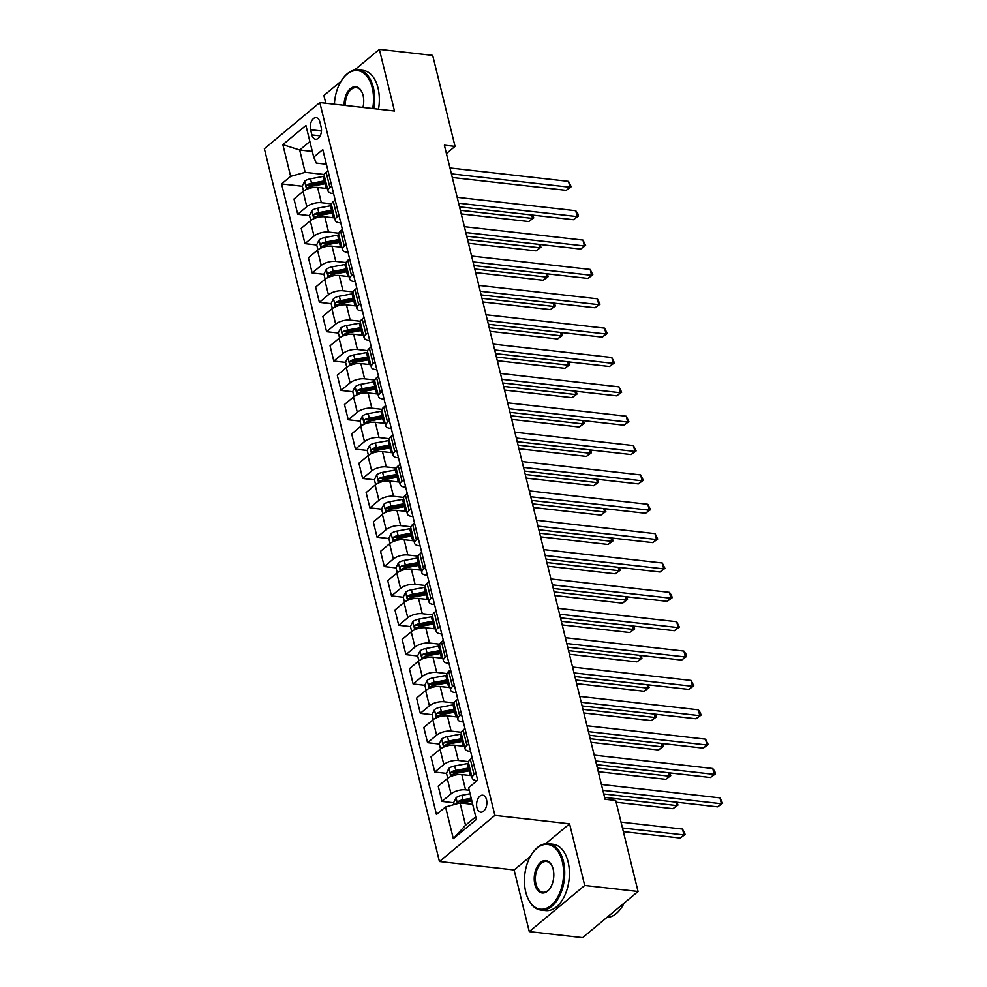 <?xml version="1.0" encoding="UTF-8"?>
<svg xmlns="http://www.w3.org/2000/svg" width="987" height="987" viewBox="0 0 987 987"><rect width="100%" height="100%" fill="white"/><g stroke="black" fill="none" stroke-linecap="round" stroke-linejoin="round"><path stroke-width="1.48" d="M486.529 799.692A8.55 5.083 -83.6 0 0 482.692 795.201A8.55 5.083 -83.6 0 0 477.794 799.063A8.55 5.083 -83.6 0 0 476.943 807.687A8.55 5.083 -83.6 0 0 480.78 812.178A8.55 5.083 -83.6 0 0 485.678 808.316A8.55 5.083 -83.6 0 0 486.529 799.692M530.364 856.457L514.128 869.966L529.279 931.617L582.626 937.65L638.058 891.483L615.703 800.482L605.043 799.273L444.372 145.188L455.044 146.384L432.688 55.383L379.353 49.35L354.506 70.028M514.128 869.966L439.449 861.528L264.368 148.729L319.813 102.562L494.894 815.373L439.449 861.528M341.083 81.218L323.909 95.517L325.809 103.24M310.609 129.741L311.88 134.911A8.278 4.923 -83.6 0 0 315.593 139.266A8.278 4.923 -83.6 0 0 320.343 135.527A8.278 4.923 -83.6 0 0 321.157 127.175L319.899 122.006A8.278 4.923 -83.6 0 0 316.173 117.65A8.278 4.923 -83.6 0 0 311.423 121.401A8.278 4.923 -83.6 0 0 310.609 129.741L321.466 130.975M309.893 141.523L299.69 150.012L305.18 172.33L290.647 176.352L281.579 183.903L436.476 814.497L445.544 806.959L460.065 802.924L465.543 825.243L475.746 816.755M290.647 176.352L282.862 144.645L305.933 125.435L313.718 157.13L316.259 163.089L326.389 164.237M445.544 806.959L453.329 838.666L476.4 819.444L468.615 787.737L477.683 780.186L322.786 149.592L313.718 157.13M529.279 931.617L584.711 885.462L638.058 891.483M584.711 885.462L569.573 823.812L494.894 815.373M319.813 102.562L394.492 111L379.353 49.35M446.432 153.553L455.044 146.384M312.324 151.443L299.69 150.012L282.862 144.645M475.944 773.142L474.118 774.659A10.684 4.528 166.2 0 0 472.279 778.175A10.684 4.528 166.2 0 0 476.659 780.618L477.103 780.668M468.739 743.779L466.9 745.308A10.684 4.528 166.2 0 0 465.062 748.812A10.684 4.528 166.2 0 0 469.442 751.255L470.602 751.391M461.521 714.415L459.695 715.945A10.684 4.528 166.2 0 0 457.857 719.461A10.684 4.528 166.2 0 0 462.237 721.904L463.397 722.028M454.316 685.064L452.478 686.594A10.684 4.528 166.2 0 0 450.64 690.098A10.684 4.528 166.2 0 0 455.019 692.541L456.179 692.677M447.099 655.701L445.273 657.231A10.684 4.528 166.2 0 0 443.434 660.747A10.684 4.528 166.2 0 0 447.814 663.19L448.974 663.313M439.894 626.35L438.055 627.868A10.684 4.528 166.2 0 0 436.217 631.384A10.684 4.528 166.2 0 0 440.597 633.827L441.757 633.962M432.676 596.987L430.85 598.517A10.684 4.528 166.2 0 0 429.012 602.033A10.684 4.528 166.2 0 0 433.392 604.476L434.551 604.599M425.471 567.636L423.633 569.154A10.684 4.528 166.2 0 0 421.794 572.67A10.684 4.528 166.2 0 0 426.174 575.113L427.334 575.248M418.254 538.273L416.428 539.803A10.684 4.528 166.2 0 0 414.589 543.306A10.684 4.528 166.2 0 0 418.969 545.749L420.129 545.885M411.048 508.922L409.21 510.439A10.684 4.528 166.2 0 0 407.372 513.956A10.684 4.528 166.2 0 0 411.752 516.398L412.911 516.534M403.831 479.559L402.005 481.088A10.684 4.528 166.2 0 0 400.167 484.592A10.684 4.528 166.2 0 0 404.547 487.035L405.706 487.171M396.626 450.208L394.8 451.725A10.684 4.528 166.2 0 0 392.962 455.241A10.684 4.528 166.2 0 0 397.342 457.684L398.489 457.808M389.409 420.844L387.583 422.374A10.684 4.528 166.2 0 0 385.744 425.878A10.684 4.528 166.2 0 0 390.124 428.321L391.284 428.457M382.203 391.481L380.377 393.011A10.684 4.528 166.2 0 0 378.539 396.527A10.684 4.528 166.2 0 0 382.919 398.97L384.079 399.093M374.998 362.13L373.16 363.648A10.684 4.528 166.2 0 0 371.322 367.164A10.684 4.528 166.2 0 0 375.702 369.607L376.861 369.743M367.781 332.767L365.955 334.297A10.684 4.528 166.2 0 0 364.117 337.813A10.684 4.528 166.2 0 0 368.496 340.256L369.656 340.379M360.576 303.416L358.737 304.934A10.684 4.528 166.2 0 0 356.899 308.45A10.684 4.528 166.2 0 0 361.279 310.893L362.439 311.028M353.358 274.053L351.532 275.583A10.684 4.528 166.2 0 0 349.694 279.087A10.684 4.528 166.2 0 0 354.074 281.529L355.234 281.665M346.153 244.702L344.315 246.219A10.684 4.528 166.2 0 0 342.477 249.736A10.684 4.528 166.2 0 0 346.856 252.178L348.016 252.314M338.936 215.339L337.11 216.869A10.684 4.528 166.2 0 0 335.272 220.372A10.684 4.528 166.2 0 0 339.651 222.815L340.811 222.951M331.731 185.988L329.892 187.505A10.684 4.528 166.2 0 0 328.054 191.022A10.684 4.528 166.2 0 0 332.434 193.464L333.594 193.588M324.39 174.502L305.18 172.33M327.45 188.542L317.604 187.431A10.684 4.528 166.2 0 0 303.071 191.453L294.003 199.004L297.753 214.265L309.536 215.598M331.607 203.853L321.355 202.693A10.684 4.528 166.2 0 0 306.821 206.715L297.753 214.265M334.655 217.905L324.809 216.782A10.684 4.528 166.2 0 0 310.288 220.817L301.22 228.355L304.971 243.629L316.741 244.961M338.812 233.216L328.56 232.056A10.684 4.528 166.2 0 0 314.026 236.078L304.971 243.629M341.872 247.256L332.027 246.145A10.684 4.528 166.2 0 0 317.493 250.167L308.425 257.718L312.176 272.98L323.958 274.312M346.03 262.567L335.777 261.407A10.684 4.528 166.2 0 0 321.244 265.441L312.176 272.98M349.077 276.619L339.232 275.496A10.684 4.528 166.2 0 0 324.698 279.531L315.643 287.081L319.393 302.343L331.163 303.675M353.235 291.93L342.982 290.77A10.684 4.528 166.2 0 0 328.449 294.792L319.393 302.343M356.295 305.97L346.449 304.86A10.684 4.528 166.2 0 0 331.916 308.882L322.848 316.432L326.598 331.706L338.381 333.026M360.452 321.281L350.188 320.121A10.684 4.528 166.2 0 0 335.666 324.155L326.598 331.706M363.5 335.333L353.654 334.223A10.684 4.528 166.2 0 0 339.121 338.245L330.065 345.795L333.816 361.057L345.586 362.389M367.657 350.644L357.405 349.484A10.684 4.528 166.2 0 0 342.871 353.506L333.816 361.057M370.717 364.684L360.86 363.574A10.684 4.528 166.2 0 0 346.338 367.596L337.27 375.146L341.021 390.42L352.791 391.74M374.875 379.995L364.61 378.835A10.684 4.528 166.2 0 0 350.089 382.87L341.021 390.42M377.922 394.047L368.077 392.937A10.684 4.528 166.2 0 0 353.543 396.959L344.488 404.51L348.238 419.771L360.008 421.104M382.08 409.358L371.828 408.199A10.684 4.528 166.2 0 0 357.294 412.221L348.238 419.771M385.14 423.398L375.282 422.288A10.684 4.528 166.2 0 0 360.761 426.322L351.693 433.861L355.443 449.134L367.213 450.467M389.285 438.721L379.033 437.562A10.684 4.528 166.2 0 0 364.511 441.584L355.443 449.134M392.345 452.762L382.5 451.651A10.684 4.528 166.2 0 0 367.966 455.673L358.91 463.224L362.648 478.485L374.431 479.818M396.503 468.072L386.25 466.913A10.684 4.528 166.2 0 0 371.717 470.935L362.648 478.485M399.562 482.125L389.705 481.002A10.684 4.528 166.2 0 0 375.183 485.036L366.115 492.575L369.866 507.849L381.636 509.181M403.708 497.436L393.455 496.276A10.684 4.528 166.2 0 0 378.934 500.298L369.866 507.849M406.767 511.476L396.922 510.365A10.684 4.528 166.2 0 0 382.388 514.387L373.333 521.938L377.071 537.199L388.853 538.532M410.925 526.787L400.673 525.627A10.684 4.528 166.2 0 0 386.139 529.661L377.071 537.199M413.985 540.839L404.127 539.716A10.684 4.528 166.2 0 0 389.606 543.751L380.538 551.301L384.288 566.563L396.058 567.895M418.13 556.15L407.878 554.99A10.684 4.528 166.2 0 0 393.357 559.012L384.288 566.563M421.19 570.19L411.345 569.08A10.684 4.528 166.2 0 0 396.811 573.102L387.743 580.652L391.494 595.914L403.276 597.246M425.348 585.501L415.095 584.341A10.684 4.528 166.2 0 0 400.562 588.375L391.494 595.914M428.407 599.553L418.55 598.443A10.684 4.528 166.2 0 0 404.028 602.465L394.96 610.015L398.711 625.277L410.481 626.609M432.553 614.864L422.3 613.704A10.684 4.528 166.2 0 0 407.779 617.726L398.711 625.277M435.612 628.904L425.767 627.794A10.684 4.528 166.2 0 0 411.234 631.816L402.165 639.366L405.916 654.64L417.698 655.96M439.77 644.215L429.518 643.055A10.684 4.528 166.2 0 0 414.984 647.09L405.916 654.64M442.83 658.267L432.972 657.157A10.684 4.528 166.2 0 0 418.451 661.179L409.383 668.73L413.134 683.991L424.903 685.323M446.975 673.578L436.723 672.418A10.684 4.528 166.2 0 0 422.202 676.44L413.134 683.991M450.035 687.618L440.19 686.508A10.684 4.528 166.2 0 0 425.656 690.542L416.588 698.08L420.339 713.354L432.121 714.687M454.193 702.929L443.94 701.782A10.684 4.528 166.2 0 0 429.407 705.804L420.339 713.354M457.24 716.981L447.395 715.871A10.684 4.528 166.2 0 0 432.874 719.893L423.805 727.444L427.556 742.705L439.326 744.038M461.398 732.292L451.145 731.133A10.684 4.528 166.2 0 0 436.624 735.155L427.556 742.705M464.458 746.345L454.612 745.222A10.684 4.528 166.2 0 0 440.079 749.256L431.011 756.795L434.761 772.068L446.543 773.401M468.615 761.656L458.363 760.496A10.684 4.528 166.2 0 0 443.829 764.518L434.761 772.068M471.663 775.696L461.817 774.585A10.684 4.528 166.2 0 0 447.296 778.607L438.228 786.158L441.979 801.419L453.749 802.752M469.232 790.266L465.568 789.847A10.684 4.528 166.2 0 0 451.034 793.881L441.979 801.419M472.699 804.356L460.065 802.924M327.98 170.714L326.142 172.244A10.684 4.528 166.2 0 0 324.304 175.748L328.054 191.022M281.579 183.903L302.318 186.247M335.185 200.077L333.359 201.595A10.684 4.528 166.2 0 0 331.521 205.111L335.272 220.372M342.403 229.428L340.564 230.958A10.684 4.528 166.2 0 0 338.726 234.474L342.477 249.736M349.608 258.791L347.782 260.309A10.684 4.528 166.2 0 0 345.943 263.825L349.694 279.087M356.825 288.142L354.987 289.672A10.684 4.528 166.2 0 0 353.149 293.188L356.899 308.45M364.03 317.506L362.204 319.035A10.684 4.528 166.2 0 0 360.366 322.539L364.117 337.813M371.248 346.856L369.409 348.386A10.684 4.528 166.2 0 0 367.571 351.903L371.322 367.164M378.453 376.22L376.627 377.75A10.684 4.528 166.2 0 0 374.789 381.253L378.539 396.527M385.67 405.583L383.832 407.1A10.684 4.528 166.2 0 0 381.994 410.617L385.744 425.878M392.875 434.934L391.049 436.464A10.684 4.528 166.2 0 0 389.211 439.968L392.962 455.241M400.093 464.297L398.255 465.815A10.684 4.528 166.2 0 0 396.416 469.331L400.167 484.592M407.298 493.648L405.472 495.178A10.684 4.528 166.2 0 0 403.634 498.694L407.372 513.956M414.503 523.011L412.677 524.529A10.684 4.528 166.2 0 0 410.839 528.045L414.589 543.306M421.72 552.362L419.882 553.892A10.684 4.528 166.2 0 0 418.056 557.408L421.794 572.67M428.926 581.725L427.1 583.255A10.684 4.528 166.2 0 0 425.261 586.759L429.012 602.033M436.143 611.076L434.305 612.606A10.684 4.528 166.2 0 0 432.466 616.122L436.217 631.384M443.348 640.44L441.522 641.969A10.684 4.528 166.2 0 0 439.684 645.473L443.434 660.747M450.565 669.803L448.727 671.32A10.684 4.528 166.2 0 0 446.889 674.837L450.64 690.098M457.771 699.154L455.945 700.684A10.684 4.528 166.2 0 0 454.106 704.187L457.857 719.461M464.988 728.517L463.15 730.035A10.684 4.528 166.2 0 0 461.311 733.551L465.062 748.812M472.193 757.868L470.367 759.398A10.684 4.528 166.2 0 0 468.529 762.914L472.279 778.175M453.329 838.666L465.543 825.243M569.573 823.812L545.638 843.737M452.305 177.475L566.242 190.343L569.98 187.234L451.417 173.835M568.537 181.361L571.202 186.716L569.98 187.234L568.537 181.361L449.973 167.963M571.202 186.716L566.242 190.343M325.389 188.307L326.105 188.172A20.431 8.661 -13.8 0 1 327.314 187.974M303.515 191.108L302.269 186.049L304.699 181.201A7.082 2.998 -13.8 0 1 310.486 178.795L323.23 176.426A20.431 8.661 -13.8 0 1 324.427 176.229M325.525 180.683A20.431 8.661 166.2 0 0 324.316 180.892L311.584 183.249A7.082 2.998 166.2 0 0 307.179 184.766C305.908 186.617 306.13 187.555 307.87 187.579A7.082 2.998 -13.8 0 1 312.274 186.074L325.019 183.718A20.431 8.661 -13.8 0 1 326.216 183.508M461.262 213.908L528.773 221.544L532.524 218.423L531.685 214.981M307.179 184.766L310.251 185.112A3.603 1.53 -13.8 0 1 311.485 184.779L324.217 182.422A16.952 7.193 -13.8 0 1 325.883 182.151M307.179 187.74L307.87 187.579M460.361 210.268L532.524 218.423L533.745 217.905L528.773 221.544M532.857 215.117L533.745 217.905M459.523 206.826L573.447 219.706L577.198 216.585L458.622 203.186M575.754 210.712L577.839 213.723L578.407 216.079L577.198 216.585L575.754 210.712L457.178 197.314M578.407 216.079L573.447 219.706M466.728 236.189L580.652 249.069L584.403 245.948L465.839 232.55M582.959 240.075L585.624 245.43L584.403 245.948L582.959 240.075L464.396 226.677M585.624 245.43L580.652 249.069M473.945 265.552L587.87 278.42L591.62 275.299L473.044 261.9M590.177 269.426L592.829 274.793L591.62 275.299L590.177 269.426L471.601 256.028M592.829 274.793L587.87 278.42M332.594 217.671L333.322 217.535A20.431 8.661 -13.8 0 1 334.519 217.325M310.72 220.459L309.486 215.4L311.904 210.564A7.082 2.998 -13.8 0 1 317.703 208.146L330.435 205.79A20.431 8.661 -13.8 0 1 331.632 205.58M332.73 210.046A20.431 8.661 166.2 0 0 331.533 210.256L318.801 212.612A7.082 2.998 166.2 0 0 314.384 214.117C313.113 215.98 313.348 216.918 315.075 216.943A7.082 2.998 -13.8 0 1 319.492 215.425L332.224 213.069A20.431 8.661 -13.8 0 1 333.421 212.859M468.467 243.271L535.99 250.895L539.729 247.774L538.89 244.344M314.384 214.117L317.456 214.463A3.603 1.53 -13.8 0 1 318.69 214.142L331.422 211.786A16.952 7.193 -13.8 0 1 333.088 211.514M314.384 217.103L315.075 216.943M467.579 239.619L539.729 247.774L540.95 247.268L535.99 250.895M540.074 244.48L540.95 247.268M339.812 247.021L340.527 246.886A20.431 8.661 -13.8 0 1 341.724 246.688M317.937 249.822L316.691 244.764L319.109 239.915A7.082 2.998 -13.8 0 1 324.908 237.509L337.653 235.153A20.431 8.661 -13.8 0 1 338.849 234.943M339.947 239.409A20.431 8.661 166.2 0 0 338.738 239.607L326.006 241.963A7.082 2.998 166.2 0 0 321.602 243.481C320.319 245.331 320.553 246.281 322.293 246.294A7.082 2.998 -13.8 0 1 326.697 244.788L339.429 242.432A20.431 8.661 -13.8 0 1 340.638 242.222M475.685 272.622L543.195 280.259L546.946 277.137L546.107 273.707M321.602 243.481L324.674 243.826A3.603 1.53 -13.8 0 1 325.895 243.493L338.64 241.136A16.952 7.193 -13.8 0 1 340.305 240.865M321.589 246.454L322.293 246.294M474.784 268.982L546.946 277.137L548.167 276.619L543.195 280.259M547.279 273.831L548.167 276.619M347.017 276.385L347.745 276.249A20.431 8.661 -13.8 0 1 348.942 276.039M325.142 279.173L323.909 274.127L326.327 269.278A7.082 2.998 -13.8 0 1 332.125 266.86L344.858 264.504A20.431 8.661 -13.8 0 1 346.055 264.294M347.153 268.76A20.431 8.661 166.2 0 0 345.956 268.97L333.224 271.326A7.082 2.998 166.2 0 0 328.807 272.831C327.536 274.694 327.77 275.632 329.498 275.657A7.082 2.998 -13.8 0 1 333.914 274.139L346.647 271.783A20.431 8.661 -13.8 0 1 347.843 271.585M482.89 301.985L550.413 309.61L554.151 306.488L553.312 303.058M328.807 272.831L331.879 273.177A3.603 1.53 -13.8 0 1 333.112 272.856L345.845 270.5A16.952 7.193 -13.8 0 1 347.51 270.228M328.807 275.817L329.498 275.657M482.001 298.333L554.151 306.488L555.373 305.982L550.413 309.61M554.497 303.194L555.373 305.982M481.15 294.903L595.075 307.784L598.825 304.662L480.262 291.264M597.382 298.79L600.047 304.144L598.825 304.662L597.382 298.79L478.818 285.391M600.047 304.144L595.075 307.784M354.234 305.736L354.95 305.6A20.431 8.661 -13.8 0 1 356.147 305.402M332.36 308.536L331.114 303.478L333.532 298.642A7.082 2.998 -13.8 0 1 339.331 296.223L352.063 293.867A20.431 8.661 -13.8 0 1 353.272 293.657M354.358 298.123A20.431 8.661 166.2 0 0 353.161 298.321L340.429 300.69A7.082 2.998 166.2 0 0 336.024 302.195C334.741 304.058 334.975 304.995 336.715 305.008A7.082 2.998 -13.8 0 1 341.12 303.502L353.852 301.146A20.431 8.661 -13.8 0 1 355.061 300.936M490.107 331.336L557.618 338.973L561.369 335.851L560.517 332.422M336.024 302.195L339.096 302.54A3.603 1.53 -13.8 0 1 340.318 302.207L353.062 299.851A16.952 7.193 -13.8 0 1 354.728 299.579M336.012 305.168L336.715 305.008M489.207 327.696L561.369 335.851L562.59 335.346L557.618 338.973M561.702 332.545L562.59 335.346M372.691 108.533A32.583 19.37 -83.6 0 0 372.222 87.732A32.583 19.37 -83.6 0 0 342.181 79.54A32.583 19.37 -83.6 0 0 334.42 104.215M342.353 79.293A33.385 19.839 96.4 0 1 342.526 79.034A33.385 19.839 96.4 0 1 358.33 69.855A33.385 19.839 96.4 0 1 373.308 87.424A33.385 19.839 96.4 0 1 373.802 108.669M344.142 105.313A16.285 9.685 96.4 0 1 351.15 88.065A16.285 9.685 96.4 0 1 362.278 92.852A16.285 9.685 96.4 0 1 363.08 95.332A16.285 9.685 96.4 0 1 362.957 107.435M358.33 69.855L363.019 70.385A33.385 19.839 96.4 0 1 377.996 87.954A33.385 19.839 96.4 0 1 378.502 109.199M362.402 93.136A15.484 9.204 -83.6 0 0 356.319 87.633A15.484 9.204 -83.6 0 0 345.277 105.436M562.294 861.602A32.583 19.37 -83.6 0 0 532.252 853.41A32.583 19.37 -83.6 0 0 525.738 892.038A32.583 19.37 -83.6 0 0 527.329 897.01A32.583 19.37 -83.6 0 0 552.708 903.956A32.583 19.37 -83.6 0 0 562.294 861.602M532.437 853.163A33.385 19.839 96.4 0 1 532.61 852.904A33.385 19.839 96.4 0 1 548.402 843.725A33.385 19.839 96.4 0 1 563.392 861.293A33.385 19.839 96.4 0 1 560.061 894.962A33.385 19.839 96.4 0 1 540.913 910.063A33.385 19.839 96.4 0 1 527.564 897.578A33.385 19.839 96.4 0 1 527.44 897.294M553.164 869.202A16.285 9.685 96.4 0 1 549.895 888.522A16.285 9.685 96.4 0 1 534.88 884.426A16.285 9.685 96.4 0 1 539.679 863.243A16.285 9.685 96.4 0 1 552.362 866.722A16.285 9.685 96.4 0 1 553.164 869.202M552.473 867.005A15.484 9.204 -83.6 0 0 546.403 861.503A15.484 9.204 -83.6 0 0 537.508 868.498A15.484 9.204 -83.6 0 0 535.966 884.13A15.484 9.204 -83.6 0 0 542.924 892.285A15.484 9.204 -83.6 0 0 550.08 888.263M548.402 843.725L553.102 844.255A33.385 19.839 96.4 0 1 568.08 861.824A33.385 19.839 96.4 0 1 564.761 895.493A33.385 19.839 96.4 0 1 545.601 910.594L540.913 910.063M624.092 903.117A33.385 19.839 96.4 0 1 606.919 917.416M488.368 324.267L602.292 337.135L606.043 334.013L487.467 320.615M604.599 328.153L607.252 333.507L606.043 334.013L604.599 328.153L486.023 314.742M607.252 333.507L602.292 337.135M495.573 353.617L609.497 366.498L613.248 363.376L494.684 349.978M611.804 357.504L614.469 362.858L613.248 363.376L611.804 357.504L493.241 344.105M614.469 362.858L609.497 366.498M502.79 382.981L616.715 395.849L620.453 392.74L501.889 379.329M619.022 386.867L621.674 392.221L620.453 392.74L619.022 386.867L500.446 373.456M621.674 392.221L616.715 395.849M509.995 412.332L623.92 425.212L627.67 422.091L509.107 408.692M626.227 416.218L628.892 421.585L627.67 422.091L626.227 416.218L507.663 402.819M628.892 421.585L623.92 425.212M517.213 441.695L631.137 454.563L634.875 451.454L516.312 438.055M633.444 445.581L636.097 450.936L634.875 451.454L633.444 445.581L514.869 432.183M636.097 450.936L631.137 454.563M361.439 335.099L362.167 334.963A20.431 8.661 -13.8 0 1 363.364 334.753M339.565 337.899L338.331 332.841L340.749 327.992A7.082 2.998 -13.8 0 1 346.548 325.574L359.28 323.218A20.431 8.661 -13.8 0 1 360.477 323.02M361.575 327.474A20.431 8.661 166.2 0 0 360.378 327.684L347.646 330.04A7.082 2.998 166.2 0 0 343.229 331.546C341.958 333.409 342.193 334.346 343.92 334.371A7.082 2.998 -13.8 0 1 348.337 332.866L361.069 330.497A20.431 8.661 -13.8 0 1 362.266 330.3M497.312 360.699L564.835 368.324L568.574 365.215L567.735 361.773M343.229 331.546L346.301 331.891A3.603 1.53 -13.8 0 1 347.535 331.57L360.267 329.214A16.952 7.193 -13.8 0 1 361.933 328.942M343.229 334.531L343.92 334.371M496.424 357.06L568.574 365.215L569.795 364.697L564.835 368.324M568.919 361.908L569.795 364.697M368.657 364.45L369.372 364.326A20.431 8.661 -13.8 0 1 370.569 364.117M346.782 367.25L345.536 362.192L347.955 357.356A7.082 2.998 -13.8 0 1 353.753 354.938L366.485 352.581A20.431 8.661 -13.8 0 1 367.695 352.371M368.78 356.838A20.431 8.661 166.2 0 0 367.583 357.035L354.851 359.404A7.082 2.998 166.2 0 0 350.447 360.909C349.164 362.772 349.398 363.709 351.138 363.722A7.082 2.998 -13.8 0 1 355.542 362.217L368.274 359.86A20.431 8.661 -13.8 0 1 369.483 359.65M504.53 390.05L572.041 397.687L575.791 394.566L574.94 391.136M350.447 360.909L353.506 361.254A3.603 1.53 -13.8 0 1 354.74 360.934L367.485 358.565A16.952 7.193 -13.8 0 1 369.15 358.293M350.434 363.895L351.138 363.722M503.629 386.41L575.791 394.566L577 394.06L572.041 397.687M576.124 391.271L577 394.06M375.862 393.813L376.59 393.677A20.431 8.661 -13.8 0 1 377.787 393.468M353.988 396.614L352.754 391.555L355.172 386.707A7.082 2.998 -13.8 0 1 360.971 384.301L373.703 381.932A20.431 8.661 -13.8 0 1 374.9 381.735M375.998 386.188A20.431 8.661 166.2 0 0 374.801 386.398L362.069 388.755A7.082 2.998 166.2 0 0 357.652 390.26C356.381 392.123 356.615 393.06 358.343 393.085A7.082 2.998 -13.8 0 1 362.76 391.58L375.492 389.211A20.431 8.661 -13.8 0 1 376.689 389.014M511.735 419.413L579.258 427.038L582.996 423.929L582.157 420.487M357.652 390.26L360.724 390.618A3.603 1.53 -13.8 0 1 361.958 390.284L374.69 387.928A16.952 7.193 -13.8 0 1 376.355 387.657M357.652 393.245L358.343 393.085M510.834 415.774L582.996 423.929L584.218 423.411L579.258 427.038M583.342 420.622L584.218 423.411M383.079 423.176L383.795 423.041A20.431 8.661 -13.8 0 1 384.992 422.831M361.205 425.965L359.959 420.906L362.377 416.07A7.082 2.998 -13.8 0 1 368.176 413.652L380.908 411.295A20.431 8.661 -13.8 0 1 382.117 411.085M383.203 415.552A20.431 8.661 166.2 0 0 382.006 415.761L369.274 418.118A7.082 2.998 166.2 0 0 364.869 419.623C363.586 421.486 363.821 422.424 365.56 422.436A7.082 2.998 -13.8 0 1 369.965 420.931L382.697 418.574A20.431 8.661 -13.8 0 1 383.894 418.365M518.952 448.777L586.463 456.401L590.214 453.28L589.362 449.85M364.869 419.623L367.929 419.968A3.603 1.53 -13.8 0 1 369.163 419.648L381.907 417.279A16.952 7.193 -13.8 0 1 383.573 417.007M364.857 422.609L365.56 422.436M518.052 445.125L590.214 453.28L591.423 452.774L586.463 456.401M590.547 449.986L591.423 452.774M390.284 452.527L391.012 452.391A20.431 8.661 -13.8 0 1 392.209 452.194M368.41 455.328L367.176 450.269L369.594 445.421A7.082 2.998 -13.8 0 1 375.393 443.015L388.125 440.646A20.431 8.661 -13.8 0 1 389.322 440.449M390.42 444.903A20.431 8.661 166.2 0 0 389.223 445.112L376.479 447.469A7.082 2.998 166.2 0 0 372.074 448.986C370.804 450.837 371.026 451.775 372.765 451.799A7.082 2.998 -13.8 0 1 377.182 450.294L389.914 447.938A20.431 8.661 -13.8 0 1 391.111 447.728M526.157 478.127L593.68 485.764L597.419 482.643L596.58 479.201M372.074 448.986L375.146 449.332A3.603 1.53 -13.8 0 1 376.38 448.999L389.112 446.642A16.952 7.193 -13.8 0 1 390.778 446.371M372.074 451.96L372.765 451.799M525.257 474.488L597.419 482.643L598.64 482.125L593.68 485.764M597.752 479.337L598.64 482.125M524.418 471.046L638.342 483.926L642.093 480.805L523.529 467.406M640.649 474.932L643.314 480.299L642.093 480.805L640.649 474.932L522.086 461.534M643.314 480.299L638.342 483.926M397.502 481.89L398.217 481.755A20.431 8.661 -13.8 0 1 399.414 481.545M375.628 484.679L374.381 479.62L376.8 474.784A7.082 2.998 -13.8 0 1 382.598 472.366L395.331 470.009A20.431 8.661 -13.8 0 1 396.527 469.8M397.625 474.266A20.431 8.661 166.2 0 0 396.429 474.476L383.696 476.832A7.082 2.998 166.2 0 0 379.279 478.337C378.009 480.2 378.243 481.138 379.983 481.162A7.082 2.998 -13.8 0 1 384.387 479.645L397.119 477.289A20.431 8.661 -13.8 0 1 398.316 477.079M533.362 507.491L600.886 515.115L604.636 511.994L603.785 508.564M379.279 478.337L382.351 478.683A3.603 1.53 -13.8 0 1 383.585 478.362L396.318 476.005A16.952 7.193 -13.8 0 1 397.983 475.734M379.279 481.323L379.983 481.162M532.474 503.839L604.636 511.994L605.845 511.488L600.886 515.115M604.969 508.7L605.845 511.488M531.635 500.409L645.56 513.289L649.298 510.168L530.735 496.769M647.854 504.295L650.519 509.65L649.298 510.168L647.854 504.295L529.291 490.897M650.519 509.65L645.56 513.289M404.707 511.241L405.435 511.106A20.431 8.661 -13.8 0 1 406.632 510.908M382.833 514.042L381.599 508.984L384.017 504.135A7.082 2.998 -13.8 0 1 389.816 501.729L402.548 499.373A20.431 8.661 -13.8 0 1 403.745 499.163M404.843 503.629A20.431 8.661 166.2 0 0 403.646 503.826L390.901 506.183A7.082 2.998 166.2 0 0 386.497 507.7C385.226 509.551 385.448 510.501 387.188 510.513A7.082 2.998 -13.8 0 1 391.605 509.008L404.337 506.652A20.431 8.661 -13.8 0 1 405.534 506.442M540.58 536.842L608.103 544.479L611.841 541.357L611.002 537.915M386.497 507.7L389.569 508.046A3.603 1.53 -13.8 0 1 390.803 507.713L403.535 505.356A16.952 7.193 -13.8 0 1 405.201 505.085M386.497 510.674L387.188 510.513M539.679 533.202L611.841 541.357L613.063 540.839L608.103 544.479M612.174 538.051L613.063 540.839M538.84 529.76L652.765 542.64L656.515 539.519L537.94 526.12M655.072 533.646L657.737 539.013L656.515 539.519L655.072 533.646L536.509 520.248M657.737 539.013L652.765 542.64M411.924 540.605L412.64 540.469A20.431 8.661 -13.8 0 1 413.837 540.259M390.05 543.393L388.804 538.347L391.222 533.498A7.082 2.998 -13.8 0 1 397.021 531.08L409.753 528.724A20.431 8.661 -13.8 0 1 410.95 528.514M412.048 532.98A20.431 8.661 166.2 0 0 410.851 533.19L398.119 535.546A7.082 2.998 166.2 0 0 393.702 537.051C392.431 538.914 392.666 539.852 394.405 539.877A7.082 2.998 -13.8 0 1 398.81 538.359L411.542 536.003A20.431 8.661 -13.8 0 1 412.739 535.805M547.785 566.205L615.308 573.829L619.059 570.708L618.207 567.278M393.702 537.051L396.774 537.397A3.603 1.53 -13.8 0 1 398.008 537.076L410.74 534.72A16.952 7.193 -13.8 0 1 412.406 534.448M393.702 540.037L394.405 539.877M546.897 562.553L619.059 570.708L620.268 570.202L615.308 573.829M619.392 567.414L620.268 570.202M546.045 559.123L659.982 572.004L663.72 568.882L545.157 555.484M662.277 563.009L664.942 568.364L663.72 568.882L662.277 563.009L543.714 549.611M664.942 568.364L659.982 572.004M419.13 569.955L419.857 569.82A20.431 8.661 -13.8 0 1 421.054 569.622M397.255 572.756L396.009 567.698L398.44 562.861A7.082 2.998 -13.8 0 1 404.238 560.443L416.97 558.087A20.431 8.661 -13.8 0 1 418.167 557.877M419.265 562.343A20.431 8.661 166.2 0 0 418.069 562.541L405.324 564.909A7.082 2.998 166.2 0 0 400.919 566.415C399.649 568.278 399.871 569.215 401.61 569.228A7.082 2.998 -13.8 0 1 406.015 567.722L418.759 565.366A20.431 8.661 -13.8 0 1 419.956 565.156M555.002 595.556L622.526 603.193L626.264 600.071L625.425 596.641M400.919 566.415L403.991 566.76A3.603 1.53 -13.8 0 1 405.225 566.427L417.957 564.07A16.952 7.193 -13.8 0 1 419.623 563.799M400.919 569.388L401.61 569.228M554.102 591.916L626.264 600.071L627.485 599.553L622.526 603.193M626.597 596.765L627.485 599.553M553.263 588.486L667.187 601.354L670.938 598.233L552.362 584.835M669.494 592.36L671.579 595.383L672.147 597.727L670.938 598.233L669.494 592.36L550.931 578.962M672.147 597.727L667.187 601.354M426.335 599.319L427.063 599.183A20.431 8.661 -13.8 0 1 428.259 598.973M404.473 602.119L403.227 597.061L405.645 592.212A7.082 2.998 -13.8 0 1 411.443 589.794L424.176 587.438A20.431 8.661 -13.8 0 1 425.372 587.24M426.47 591.694A20.431 8.661 166.2 0 0 425.274 591.904L412.541 594.26A7.082 2.998 166.2 0 0 408.124 595.766C406.854 597.628 407.088 598.566 408.815 598.591A7.082 2.998 -13.8 0 1 413.232 597.086L425.965 594.717A20.431 8.661 -13.8 0 1 427.161 594.519M562.208 624.919L629.731 632.544L633.481 629.435L632.63 625.992M408.124 595.766L411.197 596.111A3.603 1.53 -13.8 0 1 412.43 595.79L425.163 593.434A16.952 7.193 -13.8 0 1 426.828 593.162M408.124 598.751L408.815 598.591M561.319 621.279L633.481 629.435L634.69 628.916L629.731 632.544M633.814 626.128L634.69 628.916M560.468 617.837L674.405 630.718L678.143 627.596L559.58 614.198M676.7 621.724L679.364 627.078L678.143 627.596L676.7 621.724L558.136 608.325M679.364 627.078L674.405 630.718M433.552 628.67L434.268 628.546A20.431 8.661 -13.8 0 1 435.477 628.337M411.678 631.47L410.432 626.412L412.862 621.576A7.082 2.998 -13.8 0 1 418.648 619.157L431.393 616.801A20.431 8.661 -13.8 0 1 432.59 616.591M433.688 621.057A20.431 8.661 166.2 0 0 432.491 621.255L419.746 623.624A7.082 2.998 166.2 0 0 415.342 625.129C414.071 626.992 414.293 627.929 416.033 627.942A7.082 2.998 -13.8 0 1 420.437 626.437L433.182 624.08A20.431 8.661 -13.8 0 1 434.379 623.87M569.425 654.27L636.936 661.907L640.686 658.785L639.847 655.356M415.342 625.129L418.414 625.474A3.603 1.53 -13.8 0 1 419.648 625.153L432.38 622.785A16.952 7.193 -13.8 0 1 434.046 622.513M415.342 628.114L416.033 627.942M568.524 650.63L640.686 658.785L641.908 658.28L636.936 661.907M641.019 655.491L641.908 658.28M567.685 647.201L681.61 660.069L685.36 656.96L566.785 643.549M683.917 651.087L686.002 654.097L686.57 656.441L685.36 656.96L683.917 651.087L565.341 637.676M686.57 656.441L681.61 660.069M574.89 676.551L688.827 689.432L692.566 686.31L574.002 672.912M691.122 680.438L693.787 685.805L692.566 686.31L691.122 680.438L572.559 667.039M693.787 685.805L688.827 689.432M582.108 705.915L696.032 718.783L699.783 715.674L581.207 702.263M698.34 709.801L700.425 712.811L700.992 715.156L699.783 715.674L698.34 709.801L579.764 696.403M700.992 715.156L696.032 718.783M589.313 735.266L703.25 748.146L706.988 745.025L588.425 731.626M705.545 739.152L708.21 744.519L706.988 745.025L705.545 739.152L586.981 725.753M708.21 744.519L703.25 748.146M596.53 764.629L710.455 777.509L714.206 774.388L595.63 760.989M712.762 768.515L714.847 771.526L715.415 773.87L714.206 774.388L712.762 768.515L594.186 755.117M715.415 773.87L710.455 777.509M440.757 658.033L441.485 657.897A20.431 8.661 -13.8 0 1 442.682 657.687M418.895 660.834L417.649 655.775L420.067 650.927A7.082 2.998 -13.8 0 1 425.866 648.521L438.598 646.152A20.431 8.661 -13.8 0 1 439.795 645.954M440.893 650.408A20.431 8.661 166.2 0 0 439.696 650.618L426.964 652.975A7.082 2.998 166.2 0 0 422.547 654.48C421.276 656.343 421.511 657.28 423.238 657.305A7.082 2.998 -13.8 0 1 427.655 655.8L440.387 653.431A20.431 8.661 -13.8 0 1 441.584 653.234M576.63 683.633L644.153 691.258L647.904 688.149L647.053 684.707M422.547 654.48L425.619 654.837A3.603 1.53 -13.8 0 1 426.853 654.504L439.585 652.148A16.952 7.193 -13.8 0 1 441.251 651.876M422.547 657.465L423.238 657.305M575.742 679.994L647.904 688.149L649.113 687.631L644.153 691.258M648.237 684.842L649.113 687.631M447.975 687.396L448.69 687.26A20.431 8.661 -13.8 0 1 449.899 687.051M426.1 690.184L424.854 685.126L427.285 680.29A7.082 2.998 -13.8 0 1 433.071 677.872L445.816 675.515A20.431 8.661 -13.8 0 1 447.012 675.305M448.11 679.772A20.431 8.661 166.2 0 0 446.901 679.981L434.169 682.338A7.082 2.998 166.2 0 0 429.764 683.843C428.494 685.706 428.716 686.644 430.455 686.656A7.082 2.998 -13.8 0 1 434.86 685.151L447.604 682.794A20.431 8.661 -13.8 0 1 448.801 682.585M583.848 712.996L651.358 720.621L655.109 717.5L654.27 714.07M429.764 683.843L432.837 684.188A3.603 1.53 -13.8 0 1 434.07 683.868L446.803 681.499A16.952 7.193 -13.8 0 1 448.468 681.227M429.764 686.829L430.455 686.656M582.947 709.345L655.109 717.5L656.33 716.994L651.358 720.621M655.442 714.206L656.33 716.994M455.18 716.747L455.908 716.611A20.431 8.661 -13.8 0 1 457.104 716.414M433.318 719.548L432.072 714.489L434.49 709.641A7.082 2.998 -13.8 0 1 440.288 707.235L453.021 704.866A20.431 8.661 -13.8 0 1 454.217 704.669M455.315 709.122A20.431 8.661 166.2 0 0 454.119 709.332L441.386 711.689A7.082 2.998 166.2 0 0 436.97 713.206C435.699 715.057 435.933 715.994 437.66 716.019A7.082 2.998 -13.8 0 1 442.077 714.514L454.81 712.158A20.431 8.661 -13.8 0 1 456.006 711.948M591.053 742.347L658.576 749.984L662.326 746.863L661.475 743.421M436.97 713.206L440.042 713.552A3.603 1.53 -13.8 0 1 441.275 713.219L454.008 710.862A16.952 7.193 -13.8 0 1 455.673 710.591M436.97 716.18L437.66 716.019M590.164 738.708L662.326 746.863L663.535 746.345L658.576 749.984M662.659 743.556L663.535 746.345M462.397 746.11L463.113 745.975A20.431 8.661 -13.8 0 1 464.322 745.765M440.523 748.899L439.277 743.84L441.707 739.004A7.082 2.998 -13.8 0 1 447.493 736.586L460.238 734.229A20.431 8.661 -13.8 0 1 461.435 734.02M462.533 738.486A20.431 8.661 166.2 0 0 461.324 738.695L448.591 741.052A7.082 2.998 166.2 0 0 444.187 742.557C442.916 744.42 443.138 745.358 444.878 745.382A7.082 2.998 -13.8 0 1 449.282 743.865L462.027 741.508A20.431 8.661 -13.8 0 1 463.224 741.299M598.27 771.711L665.781 779.335L669.531 776.214L668.692 772.784M444.187 742.557L447.259 742.903A3.603 1.53 -13.8 0 1 448.493 742.582L461.225 740.225A16.952 7.193 -13.8 0 1 462.891 739.954M444.187 745.543L444.878 745.382M597.369 768.059L669.531 776.214L670.753 775.708L665.781 779.335M669.865 772.92L670.753 775.708M469.602 775.461L470.33 775.326A20.431 8.661 -13.8 0 1 471.527 775.128M447.728 778.262L446.494 773.203L448.912 768.355A7.082 2.998 -13.8 0 1 454.711 765.949L467.443 763.593A20.431 8.661 -13.8 0 1 468.64 763.383M469.738 767.849A20.431 8.661 166.2 0 0 468.541 768.046L455.809 770.403A7.082 2.998 166.2 0 0 451.392 771.92C450.121 773.771 450.356 774.721 452.083 774.733A7.082 2.998 -13.8 0 1 456.5 773.228L469.232 770.872A20.431 8.661 -13.8 0 1 470.429 770.662M616.147 802.271L672.998 808.698L676.737 805.577L675.898 802.135M451.392 771.92L454.464 772.266A3.603 1.53 -13.8 0 1 455.698 771.933L468.43 769.576A16.952 7.193 -13.8 0 1 470.096 769.305M451.392 774.894L452.083 774.733M604.587 797.422L676.737 805.577L677.958 805.059L672.998 808.698M677.082 802.271L677.958 805.059M603.736 793.98L717.66 806.86L721.411 803.739L602.847 790.34M719.967 797.866L722.632 803.233L721.411 803.739L719.967 797.866L601.404 784.468M722.632 803.233L717.66 806.86M454.193 804.553L453.699 802.567L456.117 797.718A7.082 2.998 -13.8 0 1 461.916 795.3L470.096 793.782M623.352 831.622L680.203 838.049L683.954 834.928L682.51 829.068L621.02 822.109M461.645 803.11A7.082 2.998 -13.8 0 1 463.705 802.579L471.885 801.074M471.194 798.249L463.014 799.766A7.082 2.998 166.2 0 0 458.61 801.271L457.845 803.541M458.61 801.271L461.682 801.617A3.603 1.53 -13.8 0 1 462.903 801.296L471.552 799.692M622.464 827.982L683.954 834.928L685.175 834.422L680.203 838.049M682.51 829.068L685.175 834.422M321.355 202.693L317.604 187.431M328.56 232.056L324.809 216.782M335.777 261.407L332.027 246.145M342.982 290.77L339.232 275.496M350.188 320.121L346.449 304.86M357.405 349.484L353.654 334.223M364.61 378.835L360.86 363.574M371.828 408.199L368.077 392.937M379.033 437.562L375.282 422.288M386.25 466.913L382.5 451.651M393.455 496.276L389.705 481.002M400.673 525.627L396.922 510.365M407.878 554.99L404.127 539.716M415.095 584.341L411.345 569.08M422.3 613.704L418.55 598.443M429.518 643.055L425.767 627.794M436.723 672.418L432.972 657.157M443.94 701.782L440.19 686.508M451.145 731.133L447.395 715.871M458.363 760.496L454.612 745.222M465.568 789.847L461.817 774.585M306.821 206.715L303.071 191.453M329.892 187.505L326.142 172.244M337.11 216.869L333.359 201.595M314.026 236.078L310.288 220.817M344.315 246.219L340.564 230.958M321.244 265.441L317.493 250.167M351.532 275.583L347.782 260.309M328.449 294.792L324.698 279.531M358.737 304.934L354.987 289.672M335.666 324.155L331.916 308.882M365.955 334.297L362.204 319.035M342.871 353.506L339.121 338.245M373.16 363.648L369.409 348.386M350.089 382.87L346.338 367.596M380.377 393.011L376.627 377.75M357.294 412.221L353.543 396.959M387.583 422.374L383.832 407.1M364.511 441.584L360.761 426.322M394.8 451.725L391.049 436.464M371.717 470.935L367.966 455.673M402.005 481.088L398.255 465.815M378.934 500.298L375.183 485.036M409.21 510.439L405.472 495.178M386.139 529.661L382.388 514.387M416.428 539.803L412.677 524.529M393.357 559.012L389.606 543.751M423.633 569.154L419.882 553.892M400.562 588.375L396.811 573.102M430.85 598.517L427.1 583.255M407.779 617.726L404.028 602.465M438.055 627.868L434.305 612.606M414.984 647.09L411.234 631.816M445.273 657.231L441.522 641.969M422.202 676.44L418.451 661.179M452.478 686.594L448.727 671.32M429.407 705.804L425.656 690.542M459.695 715.945L455.945 700.684M436.624 735.155L432.874 719.893M466.9 745.308L463.15 730.035M443.829 764.518L440.079 749.256M474.118 774.659L470.367 759.398M451.034 793.881L447.296 778.607M320.183 135.848L311.88 134.911M304.638 181.324L306.599 189.344M325.019 183.718L326.105 188.172M323.23 176.426L324.316 180.892M312.274 186.074L312.657 187.592M310.486 178.795L311.584 183.249M311.843 210.687L313.817 218.707M332.224 213.069L333.322 217.535M330.435 205.79L331.533 210.256M319.492 215.425L319.862 216.955M317.703 208.146L318.801 212.612M319.048 240.038L321.022 248.058M339.429 242.432L340.527 246.886M337.653 235.153L338.738 239.607M326.697 244.788L327.079 246.306M324.908 237.509L326.006 241.963M326.265 269.402L328.239 277.421M346.647 271.783L347.745 276.249M344.858 264.504L345.956 268.97M333.914 274.139L334.285 275.669M332.125 266.86L333.224 271.326M333.47 298.753L335.444 306.772M353.852 301.146L354.95 305.6M352.063 293.867L353.161 298.321M341.12 303.502L341.502 305.032M339.331 296.223L340.429 300.69M340.688 328.116L342.662 336.135M361.069 330.497L362.167 334.963M359.28 323.218L360.378 327.684M348.337 332.866L348.707 334.383M346.548 325.574L347.646 330.04M347.893 357.467L349.867 365.498M368.274 359.86L369.372 364.326M366.485 352.581L367.583 357.035M355.542 362.217L355.925 363.747M353.753 354.938L354.851 359.404M355.11 386.83L357.084 394.849M375.492 389.211L376.59 393.677M373.703 381.932L374.801 386.398M362.76 391.58L363.13 393.097M360.971 384.301L362.069 388.755M362.315 416.193L364.289 424.213M382.697 418.574L383.795 423.041M380.908 411.295L382.006 415.761M369.965 420.931L370.335 422.461M368.176 413.652L369.274 418.118M369.533 445.544L371.494 453.564M389.914 447.938L391.012 452.391M388.125 440.646L389.223 445.112M377.182 450.294L377.552 451.812M375.393 443.015L376.479 447.469M376.738 474.907L378.712 482.927M397.119 477.289L398.217 481.755M395.331 470.009L396.429 474.476M384.387 479.645L384.757 481.175M382.598 472.366L383.696 476.832M383.955 504.258L385.917 512.278M404.337 506.652L405.435 511.106M402.548 499.373L403.646 503.826M391.605 509.008L391.975 510.526M389.816 501.729L390.901 506.183M391.16 533.622L393.134 541.641M411.542 536.003L412.64 540.469M409.753 528.724L410.851 533.19M398.81 538.359L399.18 539.889M397.021 531.08L398.119 535.546M398.378 562.972L400.34 570.992M418.759 565.366L419.857 569.82M416.97 558.087L418.069 562.541M406.015 567.722L406.397 569.252M404.238 560.443L405.324 564.909M405.583 592.336L407.557 600.355M425.965 594.717L427.063 599.183M424.176 587.438L425.274 591.904M413.232 597.086L413.602 598.603M411.443 589.794L412.541 594.26M412.8 621.687L414.762 629.718M433.182 624.08L434.268 628.546M431.393 616.801L432.491 621.255M420.437 626.437L420.82 627.966M418.648 619.157L419.746 623.624M420.006 651.05L421.98 659.069M440.387 653.431L441.485 657.897M438.598 646.152L439.696 650.618M427.655 655.8L428.025 657.317M425.866 648.521L426.964 652.975M427.223 680.413L429.185 688.432M447.604 682.794L448.69 687.26M445.816 675.515L446.901 679.981M434.86 685.151L435.242 686.681M433.071 677.872L434.169 682.338M434.428 709.764L436.402 717.783M454.81 712.158L455.908 716.611M453.021 704.866L454.119 709.332M442.077 714.514L442.447 716.031M440.288 707.235L441.386 711.689M441.645 739.127L443.607 747.147M462.027 741.508L463.113 745.975M460.238 734.229L461.324 738.695M449.282 743.865L449.665 745.395M447.493 736.586L448.591 741.052M448.851 768.478L450.825 776.498M469.232 770.872L470.33 775.326M467.443 763.593L468.541 768.046M456.5 773.228L456.87 774.746M454.711 765.949L455.809 770.403M456.056 797.841L457.487 803.64M463.705 802.579L463.902 803.356M461.916 795.3L463.014 799.766"/></g></svg>
